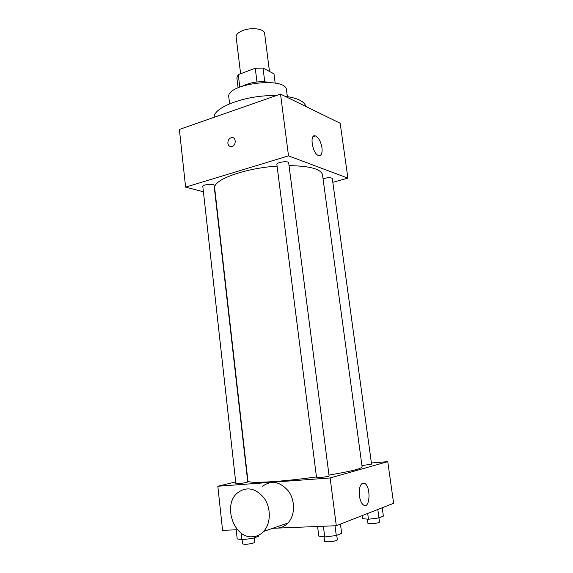 <?xml version="1.0" encoding="UTF-8"?>
<svg xmlns="http://www.w3.org/2000/svg" width="573" height="573" viewBox="0 0 573 573"><rect width="100%" height="100%" fill="white"/><g stroke="black" fill="none" stroke-linecap="round" stroke-linejoin="round"><path stroke-width="0.86" d="M269.475 71.453L264.619 33.406C264.504 28.693 250.967 26.981 242.343 30.713C238.082 32.539 236.012 34.624 236.14 36.959L240.61 73.738M264.747 81.731L263.021 68.087L273.98 73.802L275.176 83.121M239.772 87.017L238.268 74.619L236.871 77.835L238.067 87.755M238.268 74.619L255.264 68.251L263.021 68.087M256.969 81.953L255.264 68.251M242.852 85.886C251.59 81.925 260.672 80.793 270.112 82.491M229.594 103.792L228.82 97.245C225.354 83.715 286.543 76.094 286.5 90.061L287.36 96.593M214.116 117.3C213.435 106.979 247.328 94.602 276.043 95.655M285.003 96.271C297.53 98.004 304.478 101.4 305.832 106.463M203.415 191.783L185.602 187.142L179.385 129.448L280.526 94.087L340.183 123.259L347.897 178.139L332.82 182.307M276.866 164.365C276.286 162.223 288.699 160.605 288.677 162.825L329.095 475.934C329.504 476.571 316.282 478.197 316.525 477.481L276.866 164.365M202.821 186.454C202.319 184.52 214.144 183.296 214.073 185.28L247.758 482C246.626 482.581 243.518 483.111 238.432 483.612L235.868 483.555L202.821 186.454M185.602 187.142L288.513 155.87L347.897 178.139M323.057 178.79C327.692 177.437 330.771 177.344 332.297 178.518L371.562 464.137L361.943 465.605M316.454 476.937C301.491 479.014 287.567 480.532 274.668 481.513C257.413 482.702 248.51 482.545 247.944 481.034L214.703 188.281C212.44 180.065 243.998 168.254 277.088 166.113M289.043 165.647C309.871 165.955 321.03 169.021 322.52 174.851L362.107 466.816C361.635 468.721 350.597 471.472 328.981 475.06M227.868 143.293C227.825 140.306 229.05 138.408 231.535 137.613C236.312 136.553 236.463 145.843 231.678 146.538C229.587 146.738 228.319 145.649 227.868 143.293C228.319 145.657 229.587 146.738 231.678 146.545C236.463 145.843 236.312 136.553 231.542 137.613C229.05 138.408 227.825 140.306 227.868 143.293M288.513 155.87L280.526 94.087M321.969 147.784C322.484 153.306 321.367 155.899 318.624 155.555C312.486 154.123 309.134 133.523 315.408 135.908C318.609 137.527 320.794 141.488 321.969 147.784M235.682 481.914L217.826 486.248L330.134 477.968L387.756 461.645L371.397 462.977M237.53 529.739L222.575 530.347L217.826 486.248M272.662 528.306L336.308 525.72L393.615 503.302L387.756 461.645M336.308 525.72L330.134 477.968M359.4 495.86C358.884 486.806 360.61 482.624 364.578 483.318C370.982 486.219 370.187 509.168 363.726 505.157C361.592 503.739 360.152 500.644 359.4 495.86M262.219 486.556C271.194 479.837 279.939 481.349 288.448 491.097C295.374 500.53 295.188 515.413 287.997 522.963C284.939 526.164 281.314 527.869 277.131 528.084L273.901 527.876M252.364 536.772C233.834 538.355 222.661 505.35 237.143 493.167C246.383 486.162 255.379 487.795 264.11 498.052C271.222 507.986 270.986 523.607 263.566 531.479C260.407 534.81 256.675 536.579 252.364 536.772M317.592 526.48L318.803 536.135L324.733 536.958L336.294 535.54L341.651 533.327L340.455 524.094M324.733 536.958L323.373 526.243M336.294 535.54L335.033 525.77M336.759 535.34L337.339 539.838C336.372 540.833 333.242 541.514 327.935 541.872L324.619 541.378L324.046 536.858M362.2 515.593L362.616 518.672L368.468 519.231L378.961 517.935L383.373 516.115L382.22 507.764M368.468 519.231L367.68 513.444M378.961 517.935L377.8 509.49M378.954 517.942L379.519 522.053C378.717 522.848 375.945 523.414 371.211 523.758L367.923 523.378L367.35 519.124M236.205 529.796L237.208 538.907L241.878 539.716L252.765 538.376L258.738 536.256M241.878 539.716L241.133 533.055M254.097 537.904L254.598 542.316C253.502 543.29 250.372 543.963 245.223 544.343L242.587 543.949L242.107 539.687M315.408 135.908L313.094 136.632M287.997 522.963L263.566 531.479M361.943 483.497L364.578 483.318"/></g></svg>
